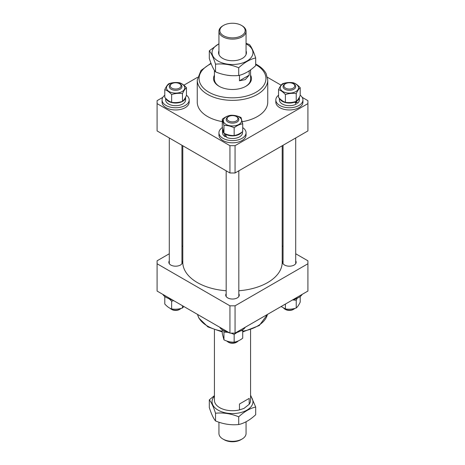 <?xml version="1.0" encoding="UTF-8"?>
<svg xmlns="http://www.w3.org/2000/svg" width="465" height="465" viewBox="0 0 465 465"><rect width="100%" height="100%" fill="white"/><g stroke="black" fill="none" stroke-linecap="round" stroke-linejoin="round"><path stroke-width="0.7" d="M182.792 145.76L182.792 262.277A49.709 28.702 0 0 0 198.009 282.947A49.709 28.702 0 0 0 226.176 290.747M238.824 290.747A49.709 28.702 0 0 0 282.209 262.277L282.209 145.76M250.577 75.185A18.978 10.957 180 0 1 245.921 86.275A18.978 10.957 180 0 1 219.079 86.275L219.079 86.275A18.978 10.957 180 0 1 214.423 75.185M245.596 86.455A18.077 10.439 0 0 0 250.577 79.259L250.577 69.884M242.282 121.691A35.247 20.35 0 0 0 267.747 102.137L267.747 79.997A35.247 20.35 180 0 1 245.991 98.801A35.247 20.35 180 0 1 207.576 94.389A35.247 20.35 180 0 1 197.253 79.997L197.253 102.137A35.247 20.35 0 0 0 207.576 116.529A35.247 20.35 0 0 0 222.287 121.615M162.814 97.359L157.089 100.661L157.089 103.614L229.943 145.679L235.058 145.679L235.058 172.986L307.911 130.921L307.911 100.661L302.186 97.359M235.058 172.986L229.943 172.986L229.943 145.679M157.089 103.614L157.089 130.921L229.943 172.986M281.122 85.194L267.468 77.312M197.532 77.312L183.861 85.205M235.058 145.679L307.911 103.614M214.423 70.372L214.423 79.259A18.077 10.439 0 0 0 219.404 86.455M240.806 439.762L242.085 439.024L240.806 439.762A11.747 6.783 180 0 1 224.194 439.762L222.915 439.024A13.555 7.829 0 0 0 242.085 439.024L242.085 439.024A13.555 7.829 0 0 0 246.055 433.49L246.055 421.784M218.945 422.214L218.945 433.49A13.555 7.829 0 0 0 222.915 439.024M241.445 25.389L242.085 25.761A13.555 7.829 180 0 1 246.055 31.295A13.555 7.829 180 0 1 242.085 36.828A13.555 7.829 180 0 1 227.309 38.525A13.555 7.829 180 0 1 218.945 31.295A13.555 7.829 180 0 1 222.915 25.761L223.555 25.389A12.654 7.306 0 0 0 223.555 35.724A12.654 7.306 0 0 0 241.445 35.724A12.654 7.306 0 0 0 241.445 25.389A12.654 7.306 0 0 0 223.555 25.389L222.915 25.761M232.227 75.673A18.077 10.439 180 0 1 226.885 75.161M249.182 70.86L249.182 75.167L245.282 79.631L239.469 80.776L239.469 75.284M249.182 398.4L239.469 404.009L249.182 398.4L249.182 404.306L244.003 408.398L239.469 409.909A18.077 10.439 0 0 1 219.718 407.66A18.077 10.439 0 0 1 214.423 400.284L214.423 329.888M239.469 404.009L239.469 409.909M249.182 404.306A18.077 10.439 0 0 0 250.577 400.284L250.577 329.888M249.182 75.167L239.469 80.776M293.857 309.144L293.217 309.51A5.423 3.133 180 0 1 285.545 309.51L284.906 309.144A6.324 3.65 0 0 0 293.857 309.144A6.324 3.65 0 0 0 294.833 308.411M283.795 308.272A6.324 3.65 0 0 0 284.906 309.144M284.348 84.735A5.423 3.133 0 0 0 287.358 88.809A5.423 3.133 0 0 0 294.415 87.071A5.423 3.133 0 0 0 293.217 83.688A5.423 3.133 0 0 0 285.545 83.688A5.423 3.133 0 0 0 284.348 84.735M293.217 83.688L293.857 84.06A6.324 3.65 180 0 1 295.705 86.641A6.324 3.65 180 0 1 295.252 88.001A6.324 3.65 180 0 1 288.178 90.227A6.324 3.65 180 0 1 283.051 86.641A6.324 3.65 180 0 1 283.511 85.281A6.324 3.65 180 0 1 284.906 84.06L285.545 83.688M298.425 87.025A9.149 5.284 180 0 1 290.765 93.047A9.149 5.284 180 0 1 280.337 88.623A9.149 5.284 180 0 1 287.998 82.601A9.149 5.284 180 0 1 298.425 87.025M278.547 89.629C280.825 90.367 283.109 92.012 285.4 94.569C288.998 93.343 292.613 93.023 296.234 93.61C297.554 90.745 298.885 88.78 300.21 87.716C297.931 85.165 295.653 83.52 293.363 82.782C289.742 82.189 286.126 82.508 282.528 83.735C281.203 84.787 279.878 86.752 278.547 89.629L278.547 97.371C280.837 99.934 283.121 101.579 285.4 102.312L285.4 94.569M300.21 87.716L300.21 95.459C298.89 98.33 297.559 100.295 296.234 101.353C292.613 102.585 288.998 102.904 285.4 102.312M296.234 101.353L296.234 93.61M299.367 97.266A9.986 5.766 0 0 1 296.31 101.422L297.536 103.253A9.986 5.766 0 0 0 299.367 99.923L299.367 97.266A9.986 5.766 0 0 0 299.367 97.168M279.395 98.272L279.395 99.923A9.986 5.766 0 0 0 282.185 103.928A9.986 5.766 0 0 0 296.31 104.079L294.461 101.876M279.628 98.504A9.986 5.766 0 0 0 282.185 101.271A9.986 5.766 0 0 0 294.833 102.102M297.536 103.253L295.124 101.696M246.055 50.836A13.933 8.045 180 0 1 239.295 59.718A13.933 8.045 180 0 1 222.648 58.381A13.933 8.045 180 0 1 218.945 50.836M246.055 43.855A20.448 11.805 180 0 1 246.962 44.349A20.448 11.805 180 0 1 246.962 61.043A20.448 11.805 180 0 1 218.039 61.043A20.448 11.805 180 0 1 218.945 43.855M255.686 57.956L255.686 65.675C250.013 70.942 244.352 74.208 238.714 75.475C231 76.272 223.276 75.08 215.528 71.889L215.528 64.17C223.235 63.374 230.966 64.565 238.714 67.756C244.352 62.508 250.013 59.241 255.686 57.956C253.623 51.516 251.548 47.052 249.473 44.57L246.055 43.309M218.945 43.739L209.314 50.784C211.377 53.242 213.452 57.707 215.528 64.17M215.528 71.889C213.458 69.43 211.389 64.966 209.314 58.503L209.314 50.784M238.714 75.475L238.714 67.756M296.06 102.37A7.911 4.569 180 0 1 295.42 102.87M300.21 95.22A13.555 7.829 180 0 1 302.936 99.923A13.555 7.829 180 0 1 283.76 107.049A13.555 7.829 180 0 1 275.821 99.923A13.555 7.829 180 0 1 278.547 95.22M302.936 99.923L302.936 102.137A13.555 7.829 180 0 1 283.76 109.263A13.555 7.829 180 0 1 275.821 102.137L275.821 99.923M236.976 341.978L236.336 342.35A5.423 3.133 180 0 1 230.477 343.042A5.423 3.133 180 0 1 228.664 342.35L228.024 341.978A6.324 3.65 0 0 0 230.14 342.786A6.324 3.65 0 0 0 236.976 341.978A6.324 3.65 0 0 0 238.225 340.95M226.862 341.06A6.324 3.65 0 0 0 228.024 341.978M234.523 115.837A5.423 3.133 0 0 0 228.664 116.529A5.423 3.133 0 0 0 230.477 121.65A5.423 3.133 0 0 0 237.028 120.47A5.423 3.133 0 0 0 236.336 116.529A5.423 3.133 0 0 0 234.523 115.837M236.336 116.529L236.976 116.901A6.324 3.65 180 0 1 238.824 119.482A6.324 3.65 180 0 1 230.14 122.87A6.324 3.65 180 0 1 226.176 119.482A6.324 3.65 180 0 1 228.024 116.901L228.664 116.529M180.653 87.071A5.423 3.133 0 0 0 179.455 83.688A5.423 3.133 0 0 0 171.783 83.688A5.423 3.133 0 0 0 170.585 84.735A5.423 3.133 0 0 0 173.596 88.809A5.423 3.133 0 0 0 180.653 87.071M179.455 83.688L180.095 84.06A6.324 3.65 180 0 1 181.949 86.641A6.324 3.65 180 0 1 181.49 88.001A6.324 3.65 180 0 1 174.422 90.227A6.324 3.65 180 0 1 169.295 86.641A6.324 3.65 180 0 1 169.748 85.281A6.324 3.65 180 0 1 171.143 84.06L171.783 83.688M170.033 308.272A6.324 3.65 0 0 0 171.143 309.144A6.324 3.65 0 0 0 180.095 309.144A6.324 3.65 0 0 0 181.077 308.411M180.095 309.144L179.455 309.51A5.423 3.133 180 0 1 171.783 309.51L171.143 309.144M242.713 127.613A13.555 7.829 180 0 1 246.055 132.763A13.555 7.829 180 0 1 244.834 136.013A13.555 7.829 180 0 1 229.623 140.413A13.555 7.829 180 0 1 218.945 132.763A13.555 7.829 180 0 1 220.166 129.52A13.555 7.829 180 0 1 222.404 127.544M246.055 132.763L246.055 134.978A13.555 7.829 180 0 1 244.834 138.227A13.555 7.829 180 0 1 229.623 142.627A13.555 7.829 180 0 1 218.945 134.978L218.945 132.763M186.453 95.22A13.555 7.829 180 0 1 189.179 99.923A13.555 7.829 180 0 1 169.998 107.049A13.555 7.829 180 0 1 162.064 99.923A13.555 7.829 180 0 1 164.79 95.22M189.179 99.923L189.179 102.137A13.555 7.829 180 0 1 169.998 109.263A13.555 7.829 180 0 1 162.064 102.137L162.064 99.923M241.777 132.24A9.986 5.766 0 0 1 239.429 134.263A9.986 5.766 0 0 1 225.304 134.106L226.74 137.477A9.986 5.766 0 0 0 239.429 136.919A9.986 5.766 0 0 0 242.486 132.763L242.486 131.723M222.7 129.003A9.986 5.766 0 0 0 222.514 130.107L222.514 132.763A9.986 5.766 0 0 0 225.304 136.762L224.13 133.257M222.514 130.107A9.986 5.766 0 0 0 223.851 132.99M225.304 136.762L226.188 136.274M225.304 134.106L225.601 133.943M165.633 98.272L165.633 99.923A9.986 5.766 0 0 0 168.429 103.928A9.986 5.766 0 0 0 179.356 105.27A9.986 5.766 0 0 0 185.605 99.923L185.605 97.266A9.986 5.766 0 0 0 185.605 97.168M165.866 98.504A9.986 5.766 0 0 0 168.429 101.271A9.986 5.766 0 0 0 179.356 102.614A9.986 5.766 0 0 0 185.605 97.266M233.883 125.887A9.149 5.284 180 0 1 223.456 121.464A9.149 5.284 180 0 1 231.117 115.442A9.149 5.284 180 0 1 241.544 119.865A9.149 5.284 180 0 1 233.883 125.887M230.843 115.262C228.001 115.669 225.147 116.982 222.287 119.214L223.95 125.469C227.344 125.323 230.745 126.091 234.157 127.77C236.999 125.544 239.853 124.225 242.713 123.812L241.05 117.558C237.656 115.884 234.255 115.117 230.843 115.262M242.713 123.812L242.713 131.554C239.864 133.781 237.016 135.1 234.157 135.513C230.762 135.658 227.362 134.891 223.95 133.211L222.287 126.957L222.287 119.214M234.157 135.513L234.157 127.77M223.95 133.211L223.95 125.469M166.575 88.623A9.149 5.284 180 0 1 174.236 82.601A9.149 5.284 180 0 1 184.663 87.025A9.149 5.284 180 0 1 177.002 93.047A9.149 5.284 180 0 1 166.575 88.623M186.453 87.716C184.175 85.165 181.891 83.52 179.6 82.782C176.003 82.189 172.387 82.508 168.766 83.735C167.447 84.787 166.115 86.752 164.79 89.629C167.069 90.367 169.347 92.012 171.637 94.569C175.258 93.337 178.874 93.023 182.472 93.61C183.797 90.745 185.122 88.78 186.453 87.716L186.453 95.459C185.128 98.33 183.803 100.295 182.472 101.353C178.874 102.579 175.258 102.899 171.637 102.312L171.637 94.569M182.472 101.353L182.472 93.61M171.637 102.312C169.359 101.579 167.075 99.934 164.79 97.371L164.79 89.629M292.514 299.954L296.234 300.245L297.28 298.158M300.21 296.507L300.21 302.093C298.89 304.959 297.559 306.923 296.234 307.987C292.613 309.213 288.998 309.533 285.4 308.946L281.139 306.522M296.234 307.987L296.234 300.245M285.4 308.946L285.4 304.058M292.572 299.919A9.986 5.766 0 0 0 296.31 298.611L296.263 298.542M302.186 294.368A13.555 7.829 180 0 1 293.828 299.193M169.295 260.877A6.777 3.912 0 0 0 168.842 262.277A6.777 3.912 0 0 0 170.829 265.05A6.777 3.912 0 0 0 178.211 265.893A6.777 3.912 0 0 0 182.396 262.277A6.777 3.912 0 0 0 181.949 260.877M283.051 260.877A6.777 3.912 0 0 0 282.604 262.277A6.777 3.912 0 0 0 284.586 265.05A6.777 3.912 0 0 0 291.974 265.893A6.777 3.912 0 0 0 296.159 262.277A6.777 3.912 0 0 0 295.705 260.877M226.176 293.717A6.777 3.912 0 0 0 225.723 295.118A6.777 3.912 0 0 0 227.705 297.885A6.777 3.912 0 0 0 235.092 298.733A6.777 3.912 0 0 0 239.277 295.118A6.777 3.912 0 0 0 238.824 293.717M235.058 333.126L307.911 291.061L307.911 263.754L235.058 305.819L235.058 333.126L229.943 333.126L157.089 291.061L157.089 260.807L169.295 253.756M307.911 263.754L307.911 260.807L295.705 253.756M282.209 245.962L283.051 246.45M181.949 246.45L182.792 245.962M229.943 333.126L229.943 305.819L157.089 263.754M229.943 305.819L235.058 305.819M223.648 330.569L223.95 332.103L227.461 332.272M231.059 333.126L234.157 334.399L237.121 332.405M240.597 330.917L242.713 330.446L242.713 338.189C239.864 340.409 237.016 341.728 234.157 342.141C230.762 342.287 227.362 341.519 223.95 339.845L222.287 333.591L222.287 329.79M242.713 330.446L242.596 329.859M234.157 342.141L234.157 334.399M223.95 339.845L223.95 332.103M226.589 331.685L226.74 332.004A9.986 5.766 0 0 0 229.309 332.76M235.691 332.76A9.986 5.766 0 0 0 239.429 331.446A9.986 5.766 0 0 0 239.783 331.243M245.305 327.209A13.555 7.829 180 0 1 244.834 327.883A13.555 7.829 180 0 1 236.947 332.033M228.053 332.033A13.555 7.829 180 0 1 219.695 327.209M183.878 306.528L182.472 307.987C178.874 309.213 175.258 309.533 171.637 308.946L171.637 301.204L173.643 300.617M182.472 307.987L182.472 305.72M169.359 298.949L171.637 301.204M171.637 308.946C169.359 308.214 167.075 306.563 164.79 304.005L164.79 296.507M168.336 298.402A9.986 5.766 0 0 0 168.429 298.454A9.986 5.766 0 0 0 172.428 299.919M171.172 299.193A13.555 7.829 180 0 1 169.998 298.919A13.555 7.829 180 0 1 162.814 294.368M250.577 396.238A20.448 11.805 180 0 1 244.648 411.252A20.448 11.805 180 0 1 218.039 410.107A20.448 11.805 180 0 1 214.423 396.238M255.686 407.02L255.686 414.739C250.013 420.005 244.352 423.272 238.714 424.533C231 425.336 223.276 424.138 215.528 420.947L215.528 413.234C223.235 412.432 230.966 413.629 238.714 416.82C244.352 411.572 250.013 408.305 255.686 407.02L250.577 395.151M214.423 395.634L209.314 399.848C211.377 402.306 213.452 406.765 215.528 413.234M215.528 420.947C213.458 418.488 211.389 414.03 209.314 407.561L209.314 399.848M238.714 424.533L238.714 416.82M211.139 63.67A33.439 19.309 0 0 0 208.855 92.175A33.439 19.309 0 0 0 256.145 92.175A33.439 19.309 0 0 0 256.145 64.873A33.439 19.309 0 0 0 255.686 64.612M197.561 314.433A35.247 20.35 0 0 0 207.576 326.116A35.247 20.35 0 0 0 222.287 331.202M242.713 331.202A35.247 20.35 0 0 0 267.439 314.433M197.253 79.997L200.961 70.488L210.965 63.228M255.686 64.036L257.052 64.78C261.278 67.222 264.306 70.174 266.149 73.644L267.747 79.997M218.945 31.295L218.945 54.556M220.997 408.398L219.718 407.66M246.055 31.295L246.055 54.556M283.051 145.272L283.051 263.684M295.705 102.155L295.705 102.666M295.705 137.966L295.705 263.684M226.176 170.806L226.176 296.525M238.824 170.806L238.824 296.525M181.949 145.272L181.949 263.684M169.295 137.966L169.295 263.684M267.468 314.41L259.29 325.523L242.713 331.946M222.287 331.946L207.948 326.942L198.834 318.048L197.532 314.41"/></g></svg>
